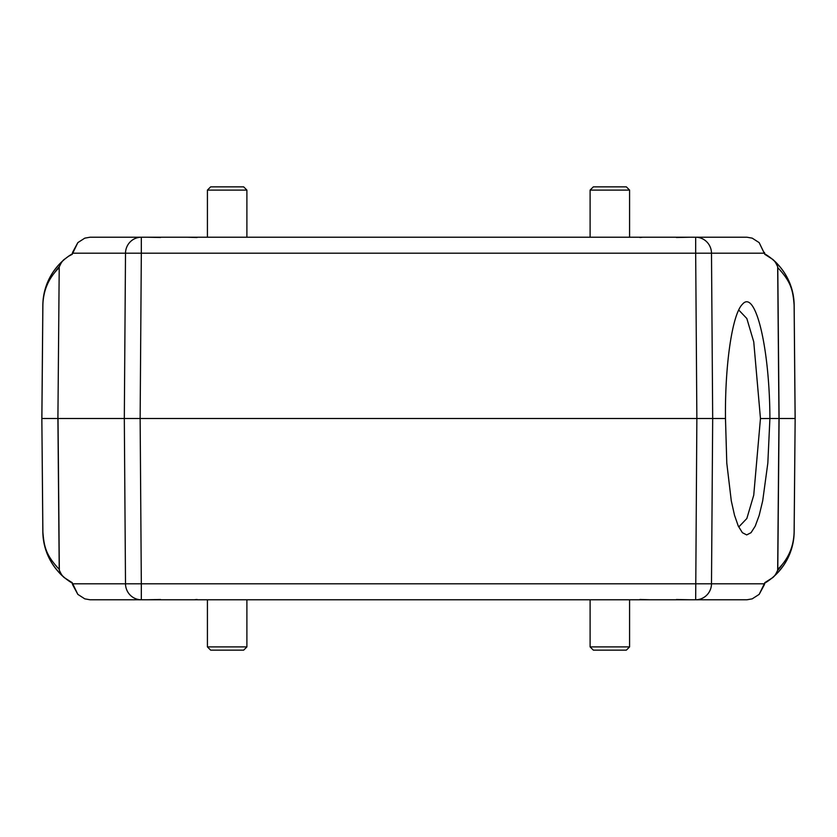 <?xml version="1.0" encoding="UTF-8"?>
<svg xmlns="http://www.w3.org/2000/svg" width="837" height="837" viewBox="0 0 837 837"><rect width="100%" height="100%" fill="white"/><g stroke="black" fill="none" stroke-linecap="round" stroke-linejoin="round"><path stroke-width="1.26" d="M768.303 580.857L764.777 583.138A60.421 60.421 0 0 0 794.156 531.819L795.15 418.5L794.125 531.819C793.758 546.582 788.318 559.095 777.782 569.369L777.667 570.206C775.826 574.496 773.901 577.143 771.881 578.158L764.788 582.667L768.481 580.732M90.009 599.773L141.327 599.773L90.009 599.773L84.799 598.853L77.831 594.375L72.212 582.667L68.519 580.732L72.223 583.138A60.421 60.421 0 0 1 42.844 531.819L41.85 418.5L57.91 418.5L59.218 569.369C46.286 555.444 44.058 547.44 42.875 531.819L41.85 418.5L42.844 305.181A60.421 60.421 0 0 1 72.223 253.862L68.519 256.268L72.212 254.333L77.831 242.625L84.799 238.147L90.009 237.227L141.327 237.227L90.009 237.227M746.991 237.227L695.673 237.227L746.991 237.227L752.201 238.147L759.169 242.625L764.788 254.333L768.481 256.268L764.777 253.862A60.421 60.421 0 0 1 794.156 305.181L795.15 418.5L778.975 418.5L777.667 570.206M72.212 254.333L72.411 253.192L141.327 253.192L140.135 418.5L141.327 583.807L72.411 583.807L72.212 582.667L65.119 578.158C63.099 577.132 61.174 574.475 59.333 570.206L58.025 418.5L725.48 418.5C724.863 364.451 732.333 314.032 742.398 304.302C755.434 288.619 769.674 347.753 769.904 418.5L778.975 418.5L777.667 266.794C775.826 262.525 773.901 259.868 771.881 258.842C786.225 271.052 793.654 286.505 794.156 305.181L794.125 305.181C792.942 289.56 790.714 281.556 777.782 267.631L777.667 266.794M695.673 237.227L141.327 237.227A16.112 15.819 90 0 0 125.508 253.192L124.315 418.5L125.508 583.807A16.112 15.819 90 0 0 141.327 599.773L695.673 599.773A16.112 15.819 -90 0 0 711.492 583.807L712.685 418.5L711.492 253.192A16.112 15.819 -90 0 0 695.673 237.227L695.673 253.192L764.589 253.192L764.463 252.46M146.653 599.773L160.568 599.501M180.07 599.773L176.262 599.773M197.051 599.48L194.194 599.773M190.428 599.773L186.62 599.773M650.161 599.773L639.949 599.48M660.738 599.773L660.205 599.773M658.865 599.773L656.783 599.773M676.442 599.512L690.337 599.773M695.673 599.773L746.991 599.773L695.673 599.773L696.865 418.5L695.673 253.192L141.327 253.192L141.327 237.227M764.463 584.54L759.169 594.375L752.201 598.853L746.991 599.773M794.156 531.819L794.156 531.819C793.654 550.495 786.225 565.948 771.881 578.158M738.851 526.86L746.845 518.501L753.739 495.18L760.456 418.563L769.904 418.5L767.832 463.091L762.695 500.84L759.201 515.31L755.267 526.065L751.051 532.677L746.698 534.916L742.388 532.688L738.276 526.065L734.53 515.32L731.287 500.85L726.788 463.112L725.48 418.5M759.169 242.625L764.851 254.354L771.881 258.842C776.443 262.263 780.994 267.516 785.545 274.599L790.431 284.81M59.218 267.631L57.91 418.5L59.218 267.631C48.682 277.905 43.242 290.418 42.875 305.181L42.844 305.181C43.346 286.505 50.775 271.052 65.119 258.842L68.697 256.143M59.333 266.794C61.174 262.504 63.099 259.857 65.119 258.842M59.333 570.206L59.218 569.369M46.569 552.19L51.455 562.401C56.006 569.484 60.557 574.737 65.119 578.158C50.775 565.948 43.346 550.495 42.844 531.819L42.875 531.819M72.537 252.46L77.831 242.625M690.347 237.227L676.442 237.499M656.93 237.227L660.738 237.227M639.949 237.52L642.806 237.227M646.572 237.227L650.38 237.227M186.839 237.227L197.051 237.52M176.262 237.227L176.795 237.227M178.135 237.227L180.217 237.227M160.558 237.488L146.663 237.227M77.831 594.375L72.537 584.54M609.849 646.907L629.581 646.907L626.358 650.129L593.328 650.129L590.106 646.907L609.849 646.907M227.151 646.907L246.894 646.907L243.672 650.129L210.642 650.129L207.419 646.907L227.151 646.907M590.106 190.093L593.328 186.871L626.358 186.871L629.581 190.093L590.106 190.093L590.106 237.227M207.419 190.093L210.642 186.871L243.672 186.871L246.894 190.093L207.419 190.093L207.419 237.227M760.467 418.563L753.75 341.862L746.834 318.51L738.862 310.14M782.061 564.818A58.81 58.81 0 0 1 777.615 570.457M54.939 272.182A58.81 58.81 0 0 1 59.385 266.543M764.788 582.667L764.589 583.807L141.327 583.807L141.327 599.773M794.125 305.181L795.119 418.5M777.782 569.369L779.09 418.5L777.782 267.631M41.881 418.5L42.875 305.181M187.551 599.773L186.756 599.773M657.432 599.773L656.857 599.773M650.234 599.773L649.596 599.773M759.169 594.375L764.872 582.636M649.449 237.227L650.244 237.227M179.568 237.227L180.143 237.227M186.766 237.227L187.404 237.227M590.106 599.773L590.106 646.907M629.581 599.773L629.581 646.907M207.419 599.773L207.419 646.907M246.894 599.773L246.894 646.907M629.581 190.093L629.581 237.227M246.894 190.093L246.894 237.227"/></g></svg>
